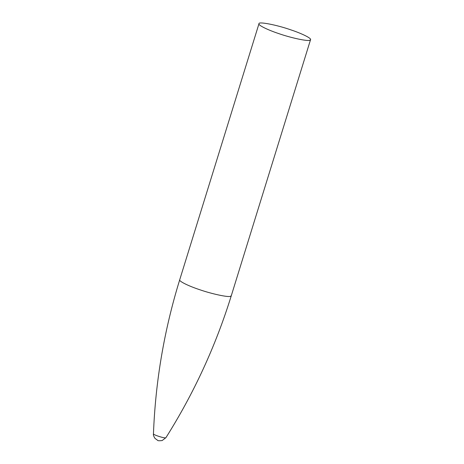 <?xml version="1.0" encoding="UTF-8"?>
<svg xmlns="http://www.w3.org/2000/svg" width="464" height="464" viewBox="0 0 464 464"><rect width="100%" height="100%" fill="white"/><g stroke="black" fill="none" stroke-linecap="round" stroke-linejoin="round"><path stroke-width="0.7" d="M309.819 40.223C307.881 41.505 290.708 37.828 278.586 33.536C268.012 30.056 257.833 25.108 258.976 23.734C257.961 21.303 276.625 24.83 290.934 29.893C301.507 33.373 311.686 38.321 310.544 39.695L309.819 40.223M165.741 437.807C164.384 438.405 153.178 434.855 153.456 433.852C153.137 434.803 153.659 436.322 155.011 438.416L157.69 440.371C157.725 440.788 159.198 440.858 162.116 440.574L165.741 437.807M310.544 39.695L231.287 295.736L230.556 296.27C228.624 297.552 211.445 293.869 199.329 289.577C188.755 286.097 178.576 281.149 179.719 279.775C164.204 330.014 155.446 381.373 153.456 433.852M231.287 295.736C215.702 345.958 193.911 393.281 165.903 437.709M258.976 23.734L179.719 279.775"/></g></svg>
